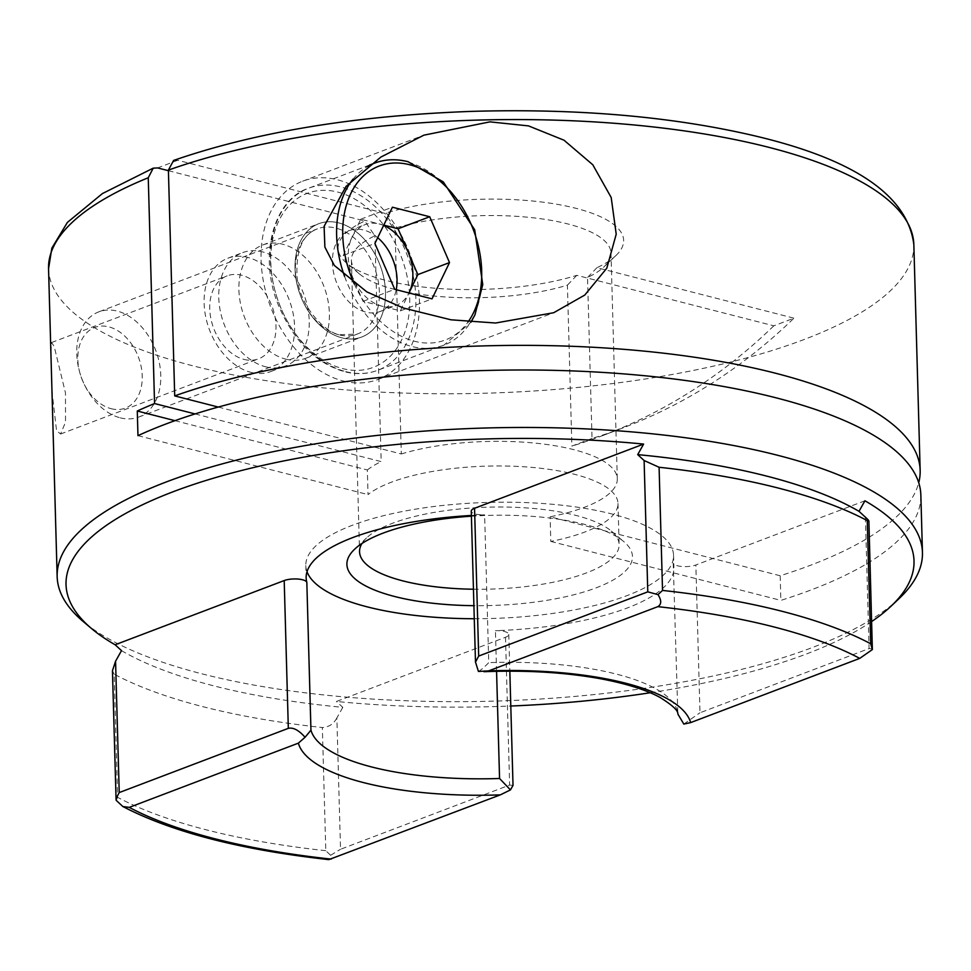 <?xml version="1.0" encoding="UTF-8"?>
<svg xmlns="http://www.w3.org/2000/svg" width="971" height="971" viewBox="0 0 971 971"><rect width="100%" height="100%" fill="white"/><g stroke="black" fill="none" stroke-linecap="round" stroke-linejoin="round"><path stroke-width="0.73" stroke-dasharray="4.86 3.64" d="M244.049 359.416A44.363 31.181 69.2 0 0 258.614 358.809A44.363 31.181 69.2 0 0 274.842 316.012A44.363 31.181 69.2 0 0 241.694 275.254A44.363 31.181 69.2 0 0 227.117 275.861A44.363 31.181 69.2 0 0 210.889 318.658A44.363 31.181 69.2 0 0 244.049 359.416M51.961 390.9L56.536 430.614L60.566 434.025L65.506 422.203L65.47 392.915L54.194 346.453L51.536 342.532L50.868 351.866M250.955 372.342A60.59 42.59 69.2 0 0 270.86 371.517A60.59 42.59 69.2 0 0 293.024 313.063A60.59 42.59 69.2 0 0 247.751 257.4A60.59 42.59 69.2 0 0 227.845 258.225A60.59 42.59 69.2 0 0 205.682 316.692A60.59 42.59 69.2 0 0 250.955 372.342M265.605 366.783A60.59 42.59 69.2 0 0 285.51 365.958A60.59 42.59 69.2 0 0 307.673 307.504A60.59 42.59 69.2 0 0 262.388 251.841A60.59 42.59 69.2 0 0 242.483 252.666A60.59 42.59 69.2 0 0 220.32 311.121A60.59 42.59 69.2 0 0 265.605 366.783M341.865 337.823A60.59 42.59 69.2 0 0 361.77 336.998A60.59 42.59 69.2 0 0 383.933 278.543A60.59 42.59 69.2 0 0 338.661 222.881A60.59 42.59 69.2 0 0 318.755 223.706A60.59 42.59 69.2 0 0 296.592 282.16A60.59 42.59 69.2 0 0 341.865 337.823A60.59 42.59 69.2 0 0 385.487 291.943A60.59 42.59 69.2 0 0 338.661 222.881A60.59 42.59 69.2 0 0 295.038 268.761A60.59 42.59 69.2 0 0 341.865 337.823M285.753 359.136A60.59 42.59 69.2 0 0 305.659 358.311A60.59 42.59 69.2 0 0 327.822 299.845A60.59 42.59 69.2 0 0 282.537 244.182A60.59 42.59 69.2 0 0 262.631 245.02A60.59 42.59 69.2 0 0 240.468 303.474A60.59 42.59 69.2 0 0 285.753 359.136M343.066 380.935A106.045 74.536 69.2 0 0 377.913 379.479A106.045 74.536 69.2 0 0 416.693 277.172A106.045 74.536 69.2 0 0 337.459 179.769A106.045 74.536 69.2 0 0 302.612 181.213A106.045 74.536 69.2 0 0 263.833 283.52A106.045 74.536 69.2 0 0 343.066 380.935M471.408 516.184A142.834 45.079 -1.6 0 1 623.904 541.697A142.834 45.079 -1.6 0 1 596.303 587.771A142.834 45.079 -1.6 0 1 473.909 605.673M473.447 589.227A129.847 40.988 178.4 0 0 586.266 572.975A129.847 40.988 178.4 0 0 619.134 544.513A129.847 40.988 178.4 0 0 611.366 531.088A129.847 40.988 178.4 0 0 392.418 523.308A129.847 40.988 178.4 0 0 366.553 537.934A129.847 40.988 178.4 0 0 361.916 543.542M471.384 515.455A183.944 58.066 -1.6 0 1 484.626 514.848A12.987 4.102 -1.6 0 1 471.263 511.122M864.93 500.781L695.855 564.976A12.987 4.102 -1.6 0 1 682.067 566.494A12.987 4.102 -1.6 0 1 673.231 563.18A183.944 58.066 -1.6 0 1 673.91 567.634A183.944 58.066 -1.6 0 1 627.339 607.955A183.944 58.066 -1.6 0 1 495.428 630.689A12.987 4.102 -1.6 0 1 508.792 634.415A12.987 4.102 -1.6 0 1 505.503 637.267L336.427 701.475A424.157 133.889 -1.6 0 0 510.795 706.026M474.273 618.721A183.944 58.066 178.4 0 0 626.987 595.636A183.944 58.066 178.4 0 0 673.558 555.315A183.944 58.066 178.4 0 0 554.368 504.459A183.944 58.066 178.4 0 0 352.376 525.275A183.944 58.066 178.4 0 0 305.804 565.595A183.944 58.066 178.4 0 0 307.018 571.725M899.073 598.597A432.823 136.62 -1.6 0 1 812.873 647.341A432.823 136.62 -1.6 0 1 83.057 621.391M871.703 621.513A424.157 133.889 -1.6 0 1 806.634 653.896A424.157 133.889 -1.6 0 1 650.242 692.748M121.509 650.643A415.503 131.158 178.4 0 0 342.812 707.349L336.427 701.475M592.031 438.431L571.883 446.077L567.392 285.146A129.847 40.988 -1.6 0 1 359.173 273.713A129.847 40.988 -1.6 0 1 351.405 260.289A129.847 40.988 -1.6 0 1 374.867 235.819L364.768 221.012A142.834 45.079 178.4 0 0 346.635 263.105A142.834 45.079 178.4 0 0 576.798 275.339L773.826 325.819L793.975 318.172A973.84 684.543 -110.8 0 1 623.224 427.798A973.84 684.543 -110.8 0 1 592.031 438.431L587.528 277.5A129.847 40.988 -1.6 0 0 603.986 266.867L615.917 255.579A142.834 45.079 178.4 0 0 559.357 204.699A142.834 45.079 178.4 0 0 384.917 213.353L177.754 160.276L173.627 160.421M218.281 407.067L401.314 453.967L395.015 228.173A129.847 40.988 -1.6 0 1 533.88 217.868A129.847 40.988 -1.6 0 1 610.99 253.043A129.847 40.988 -1.6 0 1 603.986 266.867M401.314 453.967A129.847 40.988 -1.6 0 1 540.192 443.662A129.847 40.988 -1.6 0 1 617.301 478.824A129.847 40.988 -1.6 0 1 584.433 507.287A129.847 40.988 -1.6 0 1 550.108 516.803L780.174 575.754A432.823 136.62 178.4 0 0 810.579 565.231A432.823 136.62 178.4 0 0 918.736 482.733M174.986 420.674L367.354 469.964L368.033 494.603A129.847 40.988 -1.6 0 1 391.277 482.247A129.847 40.988 -1.6 0 1 533.856 467.561A129.847 40.988 -1.6 0 1 617.993 503.464A129.847 40.988 -1.6 0 1 585.112 531.926A129.847 40.988 -1.6 0 1 550.8 541.43L550.108 516.803M780.174 575.754L780.866 600.381A432.823 136.62 178.4 0 0 811.271 589.87A432.823 136.62 178.4 0 0 920.848 495.004M195.074 413.925L381.178 461.613L374.867 235.819M168.42 170.69L364.768 221.012M395.015 228.173L384.917 213.353M367.354 469.964A129.847 40.988 -1.6 0 1 381.178 461.613M615.917 255.579A142.834 45.079 178.4 0 1 596.947 267.68L793.975 318.172M596.947 267.68L587.528 277.5M116.204 800.359L117.625 797.349L114.19 674.19A432.823 136.62 178.4 0 0 322.348 727.534L325.795 850.693L330.589 855.293L328.817 859.626M673.231 563.18L677.855 714.037M478.436 671.447C481.106 669.978 484.541 667.041 488.753 662.635L484.626 514.848M505.503 637.267L509.629 785.053L340.53 849.273L336.864 717.933L342.812 707.349M336.864 717.933C333.648 724.002 328.805 727.206 322.348 727.534M114.19 674.19L112.466 670.743M576.798 275.339L567.392 285.146M865.416 517.215L869.081 648.555L699.982 712.775L695.855 564.976M683.815 724.075L699.982 712.775M869.081 648.555L872.468 648.907M509.629 785.053L513.016 785.405M330.589 855.293L340.53 849.273M137.967 435.651L368.033 494.603M550.8 541.43L780.866 600.381M773.826 325.819A973.84 684.543 -110.8 0 1 603.076 435.445A973.84 684.543 -110.8 0 1 571.883 446.077M383.618 225.418A43.282 30.429 -110.8 0 0 379.406 223.998L360.751 219.215L343.249 255.494L363.045 301.326L400.355 310.878L408.997 292.963A43.282 30.429 -110.8 0 1 395.913 305.513A43.282 30.429 -110.8 0 1 381.7 306.108A43.282 30.429 -110.8 0 1 353.153 278.41A43.282 30.429 -110.8 0 1 352 237.361A43.282 30.429 -110.8 0 1 365.193 224.592A43.282 30.429 -110.8 0 1 379.406 223.998L383.763 225.114M377.707 237.664A43.282 30.429 69.2 0 0 363.579 230.006A43.282 30.429 69.2 0 0 349.366 230.6A43.282 30.429 69.2 0 0 333.526 272.353A43.282 30.429 69.2 0 0 365.873 312.116A43.282 30.429 69.2 0 0 380.086 311.521A43.282 30.429 69.2 0 0 396.229 289.698M120.258 417.833A56.269 39.556 69.2 0 0 138.732 417.069A56.269 39.556 69.2 0 0 159.317 362.778A56.269 39.556 69.2 0 0 117.273 311.096A56.269 39.556 69.2 0 0 98.787 311.861A56.269 39.556 69.2 0 0 79.173 370.315A56.269 39.556 69.2 0 0 85.266 386.361A56.269 39.556 69.2 0 0 120.258 417.833M111.167 408.694A43.125 30.319 69.2 0 0 142.227 376.032A43.125 30.319 69.2 0 0 108.886 326.875A43.125 30.319 69.2 0 0 79.683 372.269A43.125 30.319 69.2 0 0 84.356 384.565A43.125 30.319 69.2 0 0 111.167 408.694M400.355 310.878L432.01 298.862M363.045 301.326L394.712 289.309M343.249 255.494L374.903 243.466M360.751 219.215L392.418 207.199M677.357 710.966A183.944 58.066 178.4 0 0 488.753 662.635M48.55 268.749A432.823 136.62 178.4 0 0 329.011 388.424A432.823 136.62 178.4 0 0 804.267 339.449A432.823 136.62 178.4 0 0 913.845 244.583M177.754 160.276L157.605 167.922M325.795 850.693A432.823 136.62 -1.6 0 1 117.625 797.349M496.569 671.313L495.428 630.689M338.879 334.813A56.269 39.556 -110.8 0 1 296.835 283.131A56.269 39.556 -110.8 0 1 317.408 228.84A56.269 39.556 -110.8 0 1 335.893 228.076A56.269 39.556 -110.8 0 1 377.937 279.757A56.269 39.556 -110.8 0 1 357.364 334.048A56.269 39.556 -110.8 0 1 338.879 334.813M354.269 283.957A93.058 65.409 69.2 0 0 414.678 341.294A93.058 65.409 69.2 0 0 468.071 321.947M374.757 163.079A97.379 68.456 -110.8 0 1 406.752 161.756A97.379 68.456 -110.8 0 1 479.528 251.21A97.379 68.456 -110.8 0 1 443.905 345.166A97.379 68.456 -110.8 0 1 411.91 346.489A97.379 68.456 -110.8 0 1 344.535 276.274M345.725 371.626A97.379 68.456 69.2 0 0 377.707 370.303A97.379 68.456 69.2 0 0 413.33 276.347A97.379 68.456 69.2 0 0 340.566 186.893A97.379 68.456 69.2 0 0 308.572 188.216A97.379 68.456 69.2 0 0 272.948 282.173A97.379 68.456 69.2 0 0 345.725 371.626M337.799 192.088A93.058 65.409 -110.8 0 1 409.726 298.146A93.058 65.409 -110.8 0 1 342.727 368.616A93.058 65.409 -110.8 0 1 270.8 262.558A93.058 65.409 -110.8 0 1 337.799 192.088M352.995 179.198A97.379 68.456 -110.8 0 1 367.839 166.357M60.566 434.013L258.614 358.809M270.86 371.517L285.51 365.958M305.659 358.311L361.77 336.998M377.913 379.479L553.701 312.723M611.366 531.088L623.904 541.697M673.558 555.315L673.91 567.634M610.99 253.043L617.301 478.824M617.993 503.464L619.134 544.513M351.405 260.289L359.549 551.771M305.804 565.595L306.156 577.903M366.553 537.934L354.621 549.222M359.173 273.713L346.635 263.105M623.224 427.798L603.076 435.445M302.612 181.213L423.89 135.163M262.631 245.02L318.755 223.706M227.845 258.225L242.483 252.666M51.536 342.545L227.117 275.861M508.792 634.415L509.824 671.167M138.732 417.069L357.364 334.048L340.068 334.728C325.819 333.514 299.59 306.533 297.065 277.063C295.754 250.348 302.539 234.278 317.408 228.84L98.787 311.861M369.526 165.07L308.572 188.216C274.271 199.213 257.861 254.778 278.204 304.7C293.436 340.809 315.551 363.142 344.535 371.711C356.381 374.66 367.439 374.187 377.707 370.303L443.905 345.166L470.959 322.202M349.366 230.6L365.193 224.592M84.356 384.565L85.266 386.361M79.683 372.269L79.173 370.315M380.086 311.521L395.913 305.513"/><path stroke-width="1.46" d="M495.586 323.015L553.701 312.723L584.797 295.05L606.826 268.154L616.209 234.181L611.196 197.501L592.783 164.754L563.993 140.2L528.552 125.902L489.967 121.861L423.89 135.163L380.875 157.071L346.028 186.42L324.108 226.304L324.872 247.059L334.327 265.447L366.832 291.883L403.341 308.013L450.957 319.799L495.586 323.015M473.909 605.673A142.834 45.079 -1.6 0 1 354.621 549.222A142.834 45.079 -1.6 0 1 383.072 533.14A142.834 45.079 -1.6 0 1 471.408 516.184M871.703 621.513A424.157 133.889 -1.6 0 0 891.123 606.122A424.157 133.889 -1.6 0 0 864.93 500.781L859.007 511.329A415.503 131.158 178.4 0 0 637.704 454.622L643.627 444.075A424.157 133.889 -1.6 0 0 173.421 491.642A424.157 133.889 -1.6 0 0 91.42 628.455A424.157 133.889 -1.6 0 0 115.124 644.768L284.2 580.561A12.987 4.102 -1.6 0 1 297.988 579.056A12.987 4.102 -1.6 0 1 306.824 582.369A183.944 58.066 -1.6 0 1 306.156 577.903A183.944 58.066 -1.6 0 1 352.728 537.594A183.944 58.066 -1.6 0 1 471.384 515.455M91.42 628.455L83.057 621.391A432.823 136.62 -1.6 0 1 57.155 576.64A432.823 136.62 -1.6 0 1 166.733 481.774A432.823 136.62 -1.6 0 1 641.989 432.799A432.823 136.62 -1.6 0 1 922.45 552.475A432.823 136.62 -1.6 0 1 899.073 598.597L891.123 606.122M650.242 692.748A424.157 133.889 -1.6 0 1 510.795 706.026M115.124 644.768L121.509 650.643L115.561 661.227L119.227 792.567L288.326 728.347L284.2 580.561M922.45 552.475L920.848 495.004A432.823 136.62 178.4 0 0 640.387 375.328A432.823 136.62 178.4 0 0 165.119 424.303A432.823 136.62 178.4 0 0 137.967 435.651L137.275 411.012L174.986 420.674M168.42 170.69L157.605 167.922L153.212 168.189L148.26 177.754L154.559 403.548A432.823 136.62 178.4 0 0 137.275 411.012M148.26 177.754A432.823 136.62 178.4 0 0 48.55 268.749L57.155 576.64M918.736 482.733A432.823 136.62 178.4 0 0 920.156 470.365A432.823 136.62 178.4 0 0 646.771 351.381A432.823 136.62 178.4 0 0 174.707 395.901L168.396 170.107L173.627 160.421C256.053 131.922 355.471 115.585 471.857 111.374C576.628 108.376 669.954 116.314 751.857 135.187C853.57 158.649 907.569 195.11 913.845 244.583A432.823 136.62 178.4 0 0 640.459 125.587A432.823 136.62 178.4 0 0 168.396 170.107M154.559 403.548L195.074 413.925M174.707 395.901L218.281 407.067M361.916 543.542A129.847 40.988 178.4 0 0 359.549 551.771A129.847 40.988 178.4 0 0 473.447 589.227M306.824 582.369L310.951 730.156L305.064 737.28L298.364 743.155L129.264 807.362L122.856 806.525L116.204 800.359L116.035 798.599L112.454 670.743L115.561 661.227M122.868 806.537C172.17 832.159 240.82 849.856 328.817 859.626L500.283 794.885L510.455 789.909L499.555 778.487L496.569 671.313M483.971 671.714C527.265 670.014 566.748 672.478 602.408 679.105C627.217 683.936 646.358 690.005 659.819 697.324C672.26 705.043 678.268 710.614 677.855 714.037L683.815 724.075L690.636 722.606L859.736 658.387L872.359 649.563L870.696 643.773L867.249 520.614A432.823 136.62 178.4 0 0 659.091 467.269L662.525 590.429L657.974 594.628C661.652 600.357 661.603 604.375 657.816 606.657L488.716 670.864L478.436 671.447L475.487 662.101L478.679 656.068L647.778 591.849L644.113 460.521L637.704 454.622M859.007 511.329L865.416 517.215C869.191 520.638 869.798 521.767 867.249 520.614L868.887 521.051L872.359 649.563M644.113 460.521L659.091 467.269M307.018 571.725A183.944 58.066 178.4 0 0 474.273 618.721M475.487 662.101L471.263 511.122A12.987 4.102 -1.6 0 1 474.552 508.282L643.627 444.075M657.974 594.628L647.778 591.849M305.064 737.28C298.825 730.204 293.254 727.23 288.326 728.347M119.227 792.567L116.035 798.599M509.824 671.167L513.016 785.405L510.455 789.909M383.763 225.114L398.061 228.78L417.858 274.611L408.997 292.963A43.282 30.429 -110.8 0 0 409.107 292.744A43.282 30.429 -110.8 0 0 407.954 251.695A43.282 30.429 -110.8 0 0 383.618 225.418M429.716 216.751L449.512 262.583L432.01 298.862L394.712 289.309L374.903 243.466L392.418 207.199L429.716 216.751L398.061 228.78M417.858 274.611L449.512 262.583M396.229 289.698A43.282 30.429 69.2 0 0 377.707 237.664M500.283 794.885A196.931 62.156 -1.6 0 1 298.364 743.155M129.264 807.362A419.836 132.517 178.4 0 0 331.184 859.104M662.525 590.429A432.823 136.62 -1.6 0 1 870.696 643.773M859.736 658.387A419.836 132.517 178.4 0 0 657.816 606.657M488.716 670.864A196.931 62.156 -1.6 0 1 690.636 722.606M310.951 730.156A183.944 58.066 178.4 0 0 499.555 778.487M474.552 508.282L478.679 656.068M468.071 321.947A93.058 65.409 69.2 0 0 473.714 230.746A93.058 65.409 69.2 0 0 409.75 164.767A93.058 65.409 69.2 0 0 350.41 194.37A93.058 65.409 69.2 0 0 354.269 283.957M344.535 276.274A97.379 68.456 -110.8 0 1 352.995 179.198M367.839 166.357A97.379 68.456 -110.8 0 1 374.757 163.079L369.526 165.07M920.156 470.365L913.845 244.583M48.55 268.749L51.851 248.139L67.424 222.371L102.441 193.557L153.2 168.153M470.959 322.202L474.953 314.847L482.757 284.637L474.698 229.799L443.262 181.88L407.941 161.672C396.095 158.722 385.038 159.183 374.757 163.079"/></g></svg>
